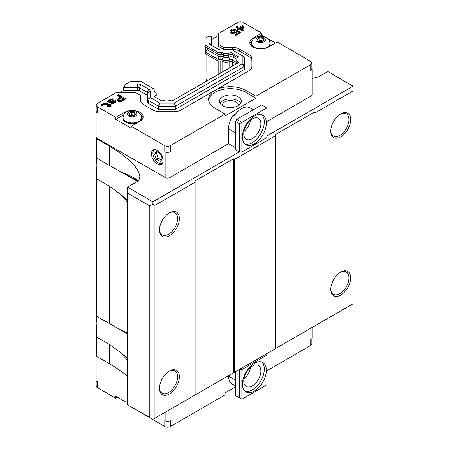 <?xml version="1.0" encoding="UTF-8"?>
<svg xmlns="http://www.w3.org/2000/svg" width="449" height="449" viewBox="0 0 449 449"><rect width="100%" height="100%" fill="white"/><g stroke="black" fill="none" stroke-linecap="round" stroke-linejoin="round"><path stroke-width="0.67" d="M252.888 47.005A9.204 5.315 180 0 1 251.507 44.21L251.507 43.458C252.344 38.524 253.713 38.951 255.296 37.576C258.837 35.808 262.508 35.847 266.308 37.677C268.799 39.36 270.006 41.286 269.916 43.458A9.204 5.315 180 0 1 267.222 47.212A9.204 5.315 180 0 1 257.187 48.369A9.204 5.315 180 0 1 251.507 43.458M269.916 43.458L269.916 44.21A9.204 5.315 180 0 1 268.536 47.01M263.187 40.999L259.808 40.477L258.675 41.353M259.808 37.907L263.187 38.429L264.091 40.376L261.615 41.808L258.242 41.286L257.333 39.332L259.808 37.907L259.808 40.477M263.187 40.898L263.187 38.429M131.209 406.867L164.783 426.55L164.783 420.618L165.131 420.814A3.39 1.959 0 0 0 169.924 420.814L170.266 420.618L170.266 426.55L225.084 394.901L225.084 392.926L235.534 386.892M310.73 342.29L310.73 339.523L311.073 339.321A3.39 1.959 0 0 0 312.066 337.94L312.066 327.473M96.44 353.352A3.39 1.959 0 0 0 95.957 354.356L95.957 380.067A3.39 1.959 0 0 0 96.95 381.454L97.293 381.65L97.293 387.582L115.797 398.263L115.797 396.287L125.804 402.068M239.3 369.488L266.88 353.761L266.88 355.148L241.871 369.583L239.3 369.488M95.957 354.356A3.39 1.959 0 0 0 96.44 355.355M235.534 385.904L232.021 383.873A16.955 9.788 -60 0 1 228.507 376.11L228.507 375.718M254.375 391.045A16.955 9.788 -60 0 1 245.895 391.887A16.955 9.788 -60 0 1 245.895 372.305A16.955 9.788 -60 0 1 262.85 362.511A16.955 9.788 -60 0 1 265.454 376.105A16.955 9.788 -60 0 1 254.375 391.045M244.929 391.186A16.955 9.788 120 0 0 252.321 389.861A16.955 9.788 120 0 0 263.097 375.858A16.955 9.788 120 0 0 261.761 362.029M252.321 385.904A12.112 6.993 120 0 0 260.229 375.229A12.112 6.993 120 0 0 258.377 365.525A12.112 6.993 120 0 0 246.26 372.518A12.112 6.993 120 0 0 246.26 386.505A12.112 6.993 120 0 0 252.321 385.904M250.604 367.316A12.112 6.993 -60 0 1 243.925 378.877M241.871 369.583L241.871 399.256L266.88 384.815L266.88 355.148M235.534 371.66L235.534 395.597L239.469 397.87L239.469 369.583M239.469 397.87L241.871 399.256M127.527 360.412L120.736 352.667L109.287 344.366L96.44 336.946L96.44 356.231L109.287 363.651C116.347 367.742 122.431 371.974 127.527 376.341M161.511 160.007L158.351 158.183L156.375 153.087L157.268 151.818M157.251 150.426A8.239 4.754 60 0 1 162.628 157.683A8.239 4.754 60 0 1 161.365 164.283A8.239 4.754 60 0 1 153.131 159.524A8.239 4.754 60 0 1 153.131 150.017A8.239 4.754 60 0 1 157.251 150.426M153.94 149.702A8.239 4.754 -120 0 0 152.907 152.929A8.239 4.754 -120 0 0 152.913 153.098M158.587 162.931A8.239 4.754 -120 0 0 158.733 163.015L158.733 163.015A8.239 4.754 -120 0 0 162.044 163.739M220.044 103.248A10.899 6.292 180 0 1 238.099 100.778A10.899 6.292 180 0 1 240.743 103.248M222.356 105.526A8.054 4.647 180 0 1 222.339 105.229A8.054 4.647 180 0 1 230.393 100.582A8.054 4.647 180 0 1 238.441 105.229A8.054 4.647 180 0 1 238.425 105.526M311.864 68.27A3.39 1.959 180 0 1 312.066 68.933A3.39 1.959 180 0 1 311.073 70.319L310.73 70.515A3.878 2.239 0 0 0 311.864 68.933L311.864 63A3.878 2.239 180 0 1 310.73 64.583L255.913 96.226L255.913 98.208L245.811 92.371A21.805 12.589 0 0 0 222.85 89.463A21.805 12.589 0 0 0 208.656 100.284M235.534 147.755L228.507 143.697L228.507 128.863A16.955 9.788 -60 0 1 233.082 115.342L235.646 113.866M247.41 107.075L247.915 106.778L248.942 107.373A16.955 9.788 120 0 0 234.109 115.937L233.082 115.342M164.783 151.61A3.878 2.239 0 0 0 170.266 151.61L169.924 151.807A3.39 1.959 180 0 1 165.131 151.807L164.783 151.61L164.783 145.678L131.209 126.292L131.209 128.268L115.797 119.372L115.797 117.391L97.293 106.71A3.878 2.239 180 0 1 96.159 105.128A3.878 2.239 180 0 1 97.293 103.545L116.347 92.545L135.626 92.545L140.498 95.356L140.498 100.458L140.498 97.338M96.159 105.128L96.159 111.06A3.878 2.239 0 0 0 97.293 112.643L96.95 112.446A3.39 1.959 180 0 1 95.957 111.06A3.39 1.959 180 0 1 96.159 110.398M228.507 143.697L169.924 177.523A3.39 1.959 180 0 1 165.131 177.523L96.95 138.163A3.39 1.959 180 0 1 96.44 137.781A3.39 1.959 180 0 1 95.957 136.777L95.957 111.06M266.88 107.9L266.88 137.568L241.871 152.009L239.469 152.009L235.534 149.73L235.534 121.449L236.73 119.372L261.739 104.931L266.88 107.9L241.871 122.336L241.871 152.009M247.915 106.778A16.955 9.788 -60 0 1 248.976 107.255L253.348 109.775M254.375 116.106A16.955 9.788 -60 0 1 262.85 115.264A16.955 9.788 -60 0 1 262.856 134.846A16.955 9.788 -60 0 1 245.895 144.64A16.955 9.788 -60 0 1 243.296 131.052A16.955 9.788 -60 0 1 254.375 116.106M244.929 143.938A16.955 9.788 120 0 0 260.796 133.662A16.955 9.788 120 0 0 261.761 114.781M252.321 118.873A12.112 6.993 120 0 0 244.408 129.548A12.112 6.993 120 0 0 246.26 139.257A12.112 6.993 120 0 0 258.377 132.264A12.112 6.993 120 0 0 258.377 118.278A12.112 6.993 120 0 0 252.321 118.873M250.604 120.068A12.112 6.993 -60 0 1 243.925 131.63M239.469 152.009L239.469 123.722L235.534 121.449M312.066 68.933L312.066 94.644A3.39 1.959 180 0 1 311.073 96.03L266.88 121.544M236.73 119.372L241.871 122.336L239.469 123.722M206.837 54.542L206.837 71.947M218.803 74.141L218.803 61.019M96.44 137.781L96.44 138.657L109.287 146.071C128.588 157.661 138.763 167.808 139.813 176.53C139.802 178.882 138.702 180.7 136.524 181.974L127.527 187.166L152.879 201.803L239.3 151.908M266.88 135.985L353.043 86.242L327.86 71.503L318.784 76.745L312.066 78.541M159.485 387.762A12.841 7.414 120 0 0 162.134 393.167A12.841 7.414 120 0 0 168.555 392.527A12.841 7.414 120 0 0 176.94 381.212A12.841 7.414 120 0 0 174.975 370.925A12.841 7.414 120 0 0 168.97 371.329M169.413 371.065A14.048 8.11 -60 0 1 179.347 376.801A14.048 8.11 -60 0 1 169.413 394.014A14.048 8.11 -60 0 1 159.474 388.278A14.048 8.11 -60 0 1 169.408 371.065A14.048 8.11 -60 0 1 169.413 371.065M159.485 229.523A12.841 7.414 120 0 0 162.134 234.928A12.841 7.414 120 0 0 168.555 234.288A12.841 7.414 120 0 0 176.94 222.973A12.841 7.414 120 0 0 174.975 212.686A12.841 7.414 120 0 0 168.97 213.095M169.408 212.832L169.413 212.826A14.048 8.11 -60 0 1 179.347 218.568A14.048 8.11 -60 0 1 169.413 235.776A14.048 8.11 -60 0 1 159.474 230.04A14.048 8.11 -60 0 1 169.408 212.832A14.048 8.11 -60 0 1 169.413 212.826M330.784 288.864A12.841 7.414 120 0 0 333.433 294.269A12.841 7.414 120 0 0 339.854 293.629A12.841 7.414 120 0 0 348.239 282.314A12.841 7.414 120 0 0 346.269 272.027A12.841 7.414 120 0 0 340.269 272.436M340.707 272.167A14.048 8.11 -60 0 1 350.641 277.909A14.048 8.11 -60 0 1 340.707 295.116A14.048 8.11 -60 0 1 330.773 289.381A14.048 8.11 -60 0 1 340.707 272.167L340.707 272.167M330.784 130.631A12.841 7.414 120 0 0 333.433 136.03A12.841 7.414 120 0 0 339.854 135.39A12.841 7.414 120 0 0 348.239 124.076A12.841 7.414 120 0 0 346.269 113.788A12.841 7.414 120 0 0 340.269 114.198M340.707 113.934L340.707 113.934A14.048 8.11 -60 0 1 350.641 119.67A14.048 8.11 -60 0 1 340.707 136.878A14.048 8.11 -60 0 1 330.773 131.142A14.048 8.11 -60 0 1 340.707 113.934L340.707 113.934M353.043 86.242L353.043 90.984L315.013 112.94L313.986 112.351L275.613 134.504L275.613 135.688L234.501 159.423L233.474 158.828L233.474 372.85L275.613 348.519L275.613 135.688M152.879 201.803L152.879 204.177L149.798 205.956L149.798 417.598L127.527 404.74L127.527 193.098L149.798 205.956M233.474 158.828L195.107 180.981L195.107 182.171L154.939 205.361L152.879 204.177M127.527 187.166L127.527 193.098M109.287 146.071L109.287 165.355L120.736 171.787L133.426 177.4L138.292 180.577M109.287 165.355L96.44 157.941L96.44 138.657M127.527 200.046L120.736 194.428L109.287 186.127L96.44 178.708L96.44 169.464A21.198 12.241 120 0 0 96.44 161.253L96.44 157.941M206.596 81.19L206.596 79.125M233.474 372.85L152.879 419.377L149.798 417.598M353.043 90.984L353.043 303.816L275.613 348.519M96.44 336.946L96.44 327.703A21.198 12.241 120 0 0 96.44 319.492L96.44 178.708M313.986 112.351L313.986 326.367M234.501 159.423L234.501 372.255M195.107 395.002L195.107 182.171M154.939 205.361L154.939 418.193M315.013 112.94L315.013 325.772M120.736 171.787L137.433 181.362M126.927 175.295L135.794 179.651M96.44 316.18L127.527 333.882M127.527 358.285L120.736 352.667M127.527 358.65L126.927 357.937M127.527 202.173L120.736 194.428M120.736 330.026L127.527 332.928M127.527 200.411L126.927 199.698M126.927 333.534L127.527 333.803M205.384 46.679L205.384 53.7L218.057 61.019L220.857 61.019A1.818 1.05 180 0 1 222.059 61.283A6.241 3.603 0 0 0 229.809 61.524A1.818 1.05 180 0 1 232.144 61.636L236.219 63.988M311.864 63A3.878 2.239 180 0 0 310.73 61.418L277.156 42.032L268.418 47.078A10.899 6.292 180 0 1 256.542 48.441A10.899 6.292 180 0 1 249.812 42.627A10.899 6.292 180 0 1 253.006 38.176L261.739 33.131L243.24 22.45A3.878 2.239 180 0 0 237.757 22.45L218.708 33.451L218.708 44.58L223.58 47.392L232.414 47.392A9.693 5.596 180 0 1 239.261 49.031L249.055 54.683A9.693 5.596 180 0 1 251.889 58.639L251.889 66.761A9.693 5.596 180 0 1 249.055 70.718L180.896 110.067A9.693 5.596 180 0 1 174.049 111.706L159.979 111.706A9.693 5.596 180 0 1 153.126 110.067L143.338 104.415A9.693 5.596 180 0 1 140.498 100.458M222.682 105.723A10.899 6.292 180 0 1 219.494 101.272A10.899 6.292 180 0 1 230.393 94.98A10.899 6.292 180 0 1 241.293 101.272A10.899 6.292 180 0 1 234.563 107.087A10.899 6.292 180 0 1 222.682 105.723M232.144 61.636L232.144 59.953L237.673 63.146M238.206 62.259L238.206 62.838L238.206 62.259A1.454 0.842 0 0 0 237.942 61.777A6.606 3.811 180 0 1 236.741 59.588A6.606 3.811 180 0 1 237.959 57.377A1.454 0.842 0 0 0 238.228 56.894A1.454 0.842 0 0 0 237.802 56.299L231.886 52.887A1.454 0.842 0 0 0 230.017 52.791A6.606 3.811 180 0 1 221.817 52.539L221.817 54.121A6.606 3.811 0 0 0 230.017 54.374A1.454 0.842 180 0 1 231.886 54.469L237.566 57.741L233.603 55.457L233.603 57.433L232.144 59.953A1.818 1.05 0 0 0 229.809 59.84A6.241 3.603 180 0 1 222.059 59.605L222.059 61.283M218.057 61.019L218.057 59.341L220.857 59.341A1.818 1.05 180 0 1 222.059 59.605L223.422 57.029A4.181 2.413 180 0 0 228.614 57.191L228.614 55.216A4.181 2.413 180 0 1 223.422 55.053L223.422 57.029A3.878 2.239 180 0 0 220.857 56.467L220.857 54.492A3.878 2.239 180 0 1 223.422 55.053L221.817 54.121A1.454 0.842 0 0 0 220.857 53.914L217.911 53.914L205.019 46.471L205.019 38.384L209.015 36.077L209.015 42.773A4.844 2.795 0 0 0 210.435 44.748L218.147 49.199A4.844 2.795 0 0 0 221.57 50.019L232.414 50.019L242.202 55.67L242.202 63.797L174.049 103.147L159.979 103.147L150.191 97.495L150.191 91.231A4.844 2.795 0 0 0 148.771 89.256L141.059 84.805A4.844 2.795 0 0 0 137.635 83.985L126.034 83.985L130.03 81.679L141.295 81.679L154.187 89.121L154.187 90.821A1.454 0.842 0 0 0 154.551 91.377A6.606 3.811 180 0 1 156.213 93.903A6.606 3.811 180 0 1 154.989 96.108A1.454 0.842 0 0 0 154.72 96.597A1.454 0.842 0 0 0 155.146 97.192L161.062 100.604A1.454 0.842 0 0 0 162.931 100.694A6.606 3.811 180 0 1 170.547 100.683A1.454 0.842 0 0 0 171.383 100.834L172.394 100.834L229.282 68.091M207.444 49.845L207.444 47.869L218.91 54.492L218.91 56.467L207.444 49.845L205.384 52.022L218.057 59.341L218.91 56.467L220.857 56.467L220.857 61.019M143.007 117.79A10.899 6.292 0 0 0 140.778 114.865M123.744 114.781L115.797 119.372M261.739 33.131L261.739 35.106L265.381 37.211M267.144 38.232L275.445 43.02M261.739 35.106L259.634 36.324M252.175 40.691A10.899 6.292 0 0 0 249.947 43.615M229.809 61.524L229.809 59.84L228.614 57.191A3.878 2.239 0 0 1 233.603 57.433L236.763 59.262M218.91 54.492L220.857 54.492L220.857 52.331L217.911 52.331L217.911 53.914L218.91 54.492M155.388 97.326A6.606 3.811 0 0 0 156.213 95.485L156.213 93.903M217.911 52.331L205.019 44.889M221.817 52.539A1.454 0.842 0 0 0 220.857 52.331M236.741 59.588L236.741 61.171A6.606 3.811 0 0 0 237.689 63.135M229.282 67.99L238.206 62.838M235.646 34.943L234.917 34.522L239.059 32.132L236.724 30.785L236.449 31.452L235.023 32.44L231.998 32.839L230.404 32.249L229.804 31.076L230.651 29.915L232.363 29.095L235.394 29.196L231.381 30.336L230.814 31.166L231.555 32.087L232.857 32.345L234.294 32.019L236.707 29.954L240.501 32.143L235.646 34.943L235.646 35.538L234.917 35.117L234.917 34.522M236.831 28.702L237.706 29.207L239.132 28.388L243.066 30.661L243.925 30.162L243.414 25.913L242.539 25.408L239.115 27.389L237.072 26.21L236.219 26.704L238.256 27.883L236.831 28.702L236.831 29.297L237.706 29.802L237.706 29.207M239.991 27.894L242.415 26.491L242.757 29.488L239.991 27.894M101.85 105.122L101.12 104.701L101.833 104.286L102.563 104.707L101.85 105.122L101.85 105.711L101.12 105.291L101.12 104.701M104.836 102.888L106.424 102.984L109.343 104.668L110.482 104.005L111.066 104.342L109.926 105.004L111.094 105.678L110.375 106.087L109.214 105.414L107.642 106.323L107.058 105.986L108.63 105.077L106.003 103.562L103.842 103.798L103.259 103.466L104.836 102.888M109.27 100.834L109.259 100.166L109.825 99.672L111.403 98.932L112.699 98.859L113.861 99.364L114.164 100.2L111.605 102.181L112.475 102.518L113.625 102.192L115.612 100.374L116.055 101.126L114.209 102.529L111.908 103.017L107.541 100.991L108.26 100.582L109.27 100.834M113.148 99.942L112.592 100.941L111.021 101.844L110.145 101.339L109.988 100.587L110.409 100.009L112.132 99.352L112.856 99.605L113.148 100.284M117.47 99.47L118.171 98.393L120.742 96.905L117.677 95.137L118.536 94.644L125.389 98.6L121.101 100.907L118.502 100.722L117.47 99.47L117.627 100.649L117.627 100.054M119.361 100.228L118.62 99.308L121.617 97.411L123.801 98.673L121.09 100.239L119.361 100.228M230.017 52.791L230.017 54.374L228.614 55.216A3.878 2.239 0 0 1 233.603 55.457L231.886 54.469L231.886 52.887M242.415 26.491L242.684 29.449M240.501 28.186L242.415 27.086M112.856 99.605L113.064 100.441M112.564 99.437L112.856 100.2M112.132 99.352L112.132 99.947L112.564 100.032M111.268 99.515L111.268 100.11L112.132 99.947M110.409 100.009L110.409 100.604L111.268 100.11M110.022 101.132L110.409 100.604M121.617 97.411L121.617 98.005L123.29 98.971M118.901 98.976L118.901 99.571L121.617 98.005M209.015 36.077L211.44 36.655L211.44 44.748A2.425 1.398 180 0 0 212.147 45.742L211.277 45.237M237.746 28.18L236.219 27.294L236.219 26.704M243.925 30.162L243.925 30.756L243.066 31.25L239.132 28.977L237.706 29.802M239.132 28.977L239.132 28.388M243.066 31.25L243.066 30.661M235.394 29.196L235.394 29.791L234.541 30.285L232.952 30.19L230.921 31.447M230.954 31.346L230.954 30.751M231.381 30.93L231.381 30.336M232.234 30.437L232.234 29.842M232.952 30.19L232.952 29.6M233.671 30.111L233.671 29.516M234.541 30.285L234.541 29.69M238.542 32.429L236.724 31.379L236.449 32.042L235.023 33.035L231.998 33.434L230.404 32.839L229.804 31.076M229.961 32.255L229.961 31.66M230.404 32.839L230.404 32.249M230.988 33.175L230.988 32.586M231.998 33.434L231.998 32.839M233.014 33.523L233.014 32.929M234.165 33.361L234.165 32.771M235.023 33.035L235.023 32.44M235.882 32.541L235.882 31.946M236.449 32.042L236.449 31.452M236.724 31.379L236.724 30.785M240.501 32.143L240.501 32.738L235.646 35.538M255.913 98.208L225.084 116.005L225.084 114.029L170.266 145.678A3.878 2.239 180 0 1 164.783 145.678M134.257 110.611A10.899 6.292 180 0 1 143.141 116.796A10.899 6.292 180 0 1 139.948 121.247L131.209 126.292M115.797 117.391L124.53 112.345A10.899 6.292 180 0 1 130.221 110.611M121.101 100.907L121.101 101.502L121.96 101.171L125.389 99.195L125.389 98.6M120.225 97.203L117.677 95.732L117.677 95.137M121.101 101.502L119.08 101.491L117.627 100.649M117.919 100.98L117.919 100.391M118.502 101.317L118.502 100.722M119.08 101.491L119.08 100.896M120.091 101.575L120.091 100.986M121.96 101.171L121.96 100.582M116.055 101.126L115.915 101.968L114.209 103.124L112.486 103.612L112.486 103.017M113.204 103.534L113.204 102.939M114.209 103.124L114.209 102.529M115.062 102.63L115.062 102.035M115.915 101.968L115.915 101.373M114.899 101.294L114.899 100.784M114.164 100.2L113.883 101.289L112.155 102.456M113.176 101.867L113.176 101.278M113.883 101.289L113.883 100.694M111.33 102.849L111.33 103.438L107.541 101.586L107.541 100.991M108.125 101.755L108.125 101.16M108.995 102.091L108.995 101.502M112.486 103.612L111.33 103.438M111.908 103.612L111.908 103.017M111.094 105.678L111.094 106.273L110.375 106.682L109.214 106.009L107.642 106.913L107.058 106.581L107.058 105.986M107.642 106.913L107.642 106.323M109.214 106.009L109.214 105.414M110.375 106.682L110.375 106.087M111.066 104.342L111.066 104.937L110.437 105.302M106.003 103.562L106.003 104.157L103.842 104.392L103.259 104.056L103.259 103.466M103.842 104.392L103.842 103.798M104.701 104.067L104.701 103.472M105.425 103.988L105.425 103.393M108.114 105.375L106.003 104.157M102.563 104.707L102.563 105.302L101.85 105.711M126.034 83.985L123.615 87.364L123.615 90.328L137.635 90.328L137.635 87.364L123.615 87.364M137.635 83.985L137.635 87.364A2.425 1.398 180 0 1 139.347 87.774L139.347 90.737A2.425 1.398 0 0 0 137.635 90.328M148.771 89.256L147.059 92.225A2.425 1.398 180 0 1 147.766 93.212L147.766 96.176A2.425 1.398 0 0 0 147.059 95.188L147.059 92.225L139.347 87.774L141.059 84.805M244.621 68.742A2.425 1.398 180 0 1 243.914 69.73L243.914 66.761L242.202 63.797L244.621 65.773L244.621 68.742L244.621 57.652L242.202 55.67L243.914 56.664A2.425 1.398 180 0 1 244.621 57.652L244.621 65.773A2.425 1.398 180 0 1 243.914 66.761L175.761 106.11A2.425 1.398 180 0 1 174.049 106.52L159.979 106.52A2.425 1.398 180 0 1 158.267 106.11L148.473 100.458A2.425 1.398 180 0 1 147.766 99.47L147.766 93.212L150.191 91.231M234.125 51.012L232.414 50.019L234.125 51.012A2.425 1.398 180 0 1 234.125 51.012L232.414 50.019M218.708 35.426L211.44 39.624L211.44 44.748L209.015 42.773M243.914 69.73L175.761 109.079A2.425 1.398 180 0 1 174.049 109.489L159.979 109.489A2.425 1.398 180 0 1 158.267 109.079L148.473 103.427A2.425 1.398 180 0 1 147.766 102.439L147.766 99.47L150.191 97.495L148.473 100.458L148.473 103.427M147.766 102.439L147.766 96.176M147.059 95.188L139.347 90.737M225.084 114.029L214.976 108.192A21.805 12.589 180 0 1 208.589 99.291A21.805 12.589 180 0 1 222.047 87.662A21.805 12.589 180 0 1 245.811 90.395L255.913 96.226M251.889 66.761L251.889 60.621A9.693 5.596 0 0 0 249.055 56.664L239.261 51.012A9.693 5.596 0 0 0 232.414 49.373L223.58 49.373L218.708 46.561L218.708 44.58M223.58 47.392L223.58 49.373M119.771 92.545L123.615 90.328M156.471 159.272L160.428 161.556L162.403 158.738L160.428 153.642L156.471 151.358L154.49 154.175L156.471 159.272L158.351 158.183M154.49 154.175L156.375 153.087M162.443 163.195A7.835 4.524 60 0 1 158.446 162.852A7.835 4.524 60 0 1 152.907 153.261A7.835 4.524 60 0 1 154.608 149.629M96.159 380.73L96.159 386A3.878 2.239 0 0 0 97.293 387.582M117.509 397.275L115.797 398.263M164.783 426.55A3.878 2.239 0 0 0 170.266 426.55M266.88 370.773L310.73 345.455A3.878 2.239 0 0 0 311.864 343.872L311.864 338.602M137.091 122.897A9.204 5.315 180 0 1 127.763 123.026A9.204 5.315 180 0 1 123.032 118.379L123.032 117.627C123.873 112.699 125.243 113.126 126.826 111.75C130.367 109.983 134.038 110.016 137.837 111.852C140.329 113.535 141.53 115.46 141.446 117.627A9.204 5.315 180 0 1 138.747 121.387A9.204 5.315 180 0 1 128.717 122.538A9.204 5.315 180 0 1 123.032 117.627M141.446 117.627L141.446 118.379A9.204 5.315 180 0 1 140.066 121.179M134.711 115.174L131.333 114.652L130.199 115.522M131.333 112.082L134.711 112.604L135.615 114.551L133.145 115.977L129.767 115.455L128.863 113.507L131.333 112.082L131.333 114.652M134.711 115.073L134.711 112.604M264.102 37.896A4.799 2.767 180 0 1 261.952 42.532A4.799 2.767 180 0 1 256.082 39.142A4.799 2.767 180 0 1 264.102 37.896M235.534 380.168L228.507 376.11M169.924 409.539L169.924 420.814M165.131 412.305L165.131 420.814M96.95 356.528L96.95 381.454M311.073 328.045L311.073 339.321M228.507 128.863L235.534 132.921M311.073 96.03L311.073 70.319M222.081 61.294L222.081 72.25M229.765 67.715L229.765 61.541M232.43 61.799L232.43 66.177M96.95 138.163L96.95 112.446M165.131 177.523L165.131 151.807M169.924 177.523L169.924 151.807M220.785 72.996L220.785 61.019M109.287 344.366L109.287 363.651M109.287 186.127L109.287 323.594M97.293 106.71L97.293 112.643M154.989 96.108L154.989 97.085M237.802 56.299L237.802 57.511M237.942 62.995L237.942 61.777M233.603 55.457L231.886 54.469M253.006 39.433L253.006 38.176M310.73 64.583L310.73 70.515M170.266 145.678L170.266 151.61M124.53 112.345L124.53 113.603M158.267 109.079L158.267 106.11L159.979 103.147L159.979 109.489M174.049 109.489L174.049 103.147L175.761 106.11L175.761 109.079M239.261 51.012L239.261 49.031M232.414 47.392L232.414 49.373M249.055 54.683L249.055 56.664M245.811 92.371L245.811 90.395M310.73 345.455L310.73 339.523M135.632 112.07A4.799 2.767 180 0 1 133.482 116.706A4.799 2.767 180 0 1 127.606 113.311A4.799 2.767 180 0 1 135.632 112.07M135.682 179.583L137.865 181.003M158.446 162.852L158.733 163.015M152.907 153.261L152.907 152.929"/></g></svg>
